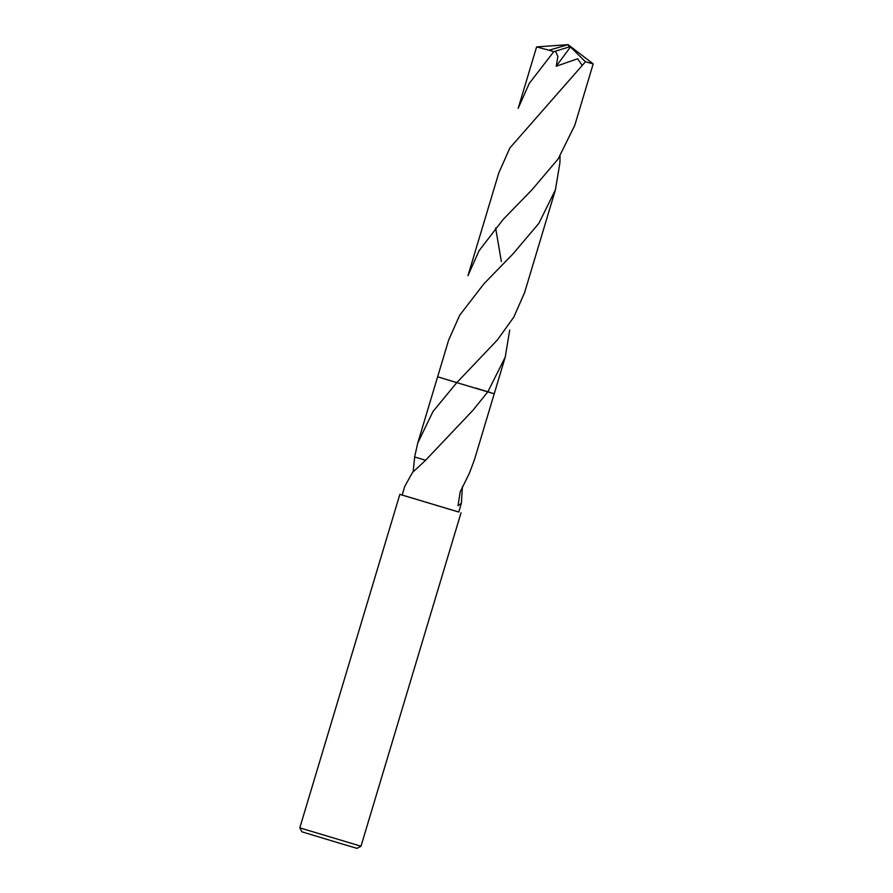 <?xml version="1.0" encoding="UTF-8"?>
<svg xmlns="http://www.w3.org/2000/svg" width="893" height="893" viewBox="0 0 893 893"><rect width="100%" height="100%" fill="white"/><g stroke="black" fill="none" stroke-linecap="round" stroke-linejoin="round"><path stroke-width="1.34" d="M299.802 827.856L360.995 846.207L357.01 848.35L342.387 844.052L301.946 831.83L299.802 827.856L399.852 494.376L458.756 512.002M402.163 495.023L399.852 494.376M425.559 460.275L414.609 456.959L417.768 442.984L432.971 411.539L456.803 382.628L487.79 391.882L472.888 410.356L425.492 460.353L412.521 472.486L404.752 486.372L402.151 495.068L458.745 512.046L461.357 503.351L458.009 505.695L460.219 491.842L469.305 473.424L474.373 459.962L494.231 393.757L475.065 387.897L490.938 392.708M413.158 471.716L414.687 456.982M417.768 442.984L437.637 376.768L456.814 382.628L497.557 339.753L513.855 317.026L524.571 292.67L555.413 189.863L538.847 223.373L512.928 253.958L483.928 283.807L459.716 315.196L448.61 340.177L437.637 376.768L456.814 382.628L440.93 377.806M462.44 486.439L461.357 503.351M487.79 391.893L494.242 393.757L487.801 391.893L505.215 357.167L494.242 393.757M593.175 63.883L585.462 61.762L509.914 147.903L498.807 172.874L467.954 275.691L479.061 250.71L503.161 219.444L532.116 189.64L558.158 158.932L574.757 125.377L593.198 63.905L568.127 44.65L549.016 50.231L553.783 51.671L555.468 51.18L557.902 56.616L556.205 66.249L577.659 58.748L582.136 65.312M495.615 227.961L501.364 261.549M549.016 50.231L536.604 46.916L518.152 108.388L529.259 83.406L553.783 51.671M536.604 46.916L568.127 44.65L569.232 47.005L570.471 46.961L556.205 66.249M560.067 156.108L559.911 162.805L555.413 189.863M509.724 330.097L505.215 357.167M555.468 51.18L569.265 46.927M570.471 46.961L585.462 61.762M461.045 512.738L360.995 846.207"/></g></svg>
